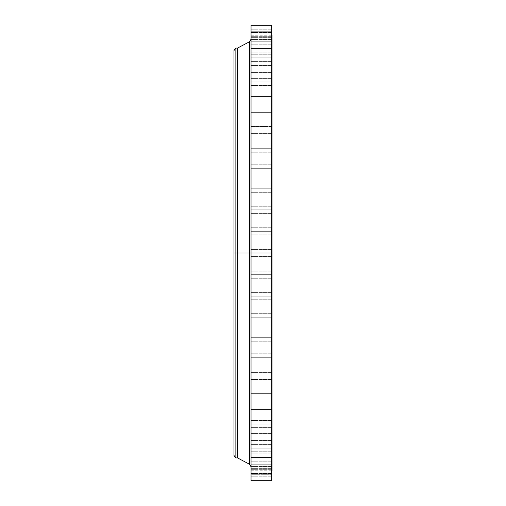 <?xml version="1.0" encoding="UTF-8"?>
<svg xmlns="http://www.w3.org/2000/svg" width="506" height="506" viewBox="0 0 506 506"><rect width="100%" height="100%" fill="white"/><g stroke="black" fill="none" stroke-linecap="round" stroke-linejoin="round"><path stroke-width="0.38" stroke-dasharray="2.53 1.9" d="M251.046 296.174L251.046 292.613L251.046 296.174L271.678 296.174L251.046 296.174L251.046 292.613L251.046 296.174L271.678 296.174L271.678 292.613L271.678 296.174L251.046 296.174L251.046 292.613L251.046 299.729L251.046 292.613L251.046 296.174L271.678 296.174L271.678 292.613L271.678 299.729L271.678 274.341L271.678 274.688L251.046 274.688L251.046 271.134L251.046 274.688L271.678 274.688L271.678 271.134L271.678 274.688L251.046 274.688L251.046 271.134L251.046 274.688L271.678 274.688L271.678 274.341L271.678 317.237L251.046 317.237L251.046 313.682L251.046 317.237L271.678 317.237L271.678 316.206L271.678 317.237L251.046 317.237L251.046 313.682L251.046 317.237L271.678 317.237L271.678 292.632L271.678 299.729L271.678 292.632L271.678 296.174L251.046 296.174L251.046 299.729L251.046 296.174L271.678 296.174L271.678 299.729L271.678 296.174L251.046 296.174L251.046 299.729L251.046 296.174M251.046 337.685L251.046 334.131L251.046 337.685L271.678 337.685L251.046 337.685L251.046 334.131L251.046 337.685L271.678 337.685L271.678 334.131L271.678 337.685L251.046 337.685L251.046 341.246L251.046 334.131L251.046 341.246L251.046 334.131L251.046 337.685L271.678 337.685L271.678 334.131L271.678 341.246L271.678 316.206L271.678 357.318L251.046 357.318L251.046 353.757L251.046 357.318L271.678 357.318L271.678 355.642L271.678 357.318L251.046 357.318L251.046 353.757L251.046 357.318L271.678 357.318L271.678 334.169L271.678 341.246L271.678 334.169L271.678 337.685L251.046 337.685L251.046 341.246L251.046 337.685L271.678 337.685L271.678 341.246L271.678 337.685L251.046 337.685L251.046 341.246L251.046 337.685M249.521 41.758L249.521 253L233.968 253L272.032 253L233.968 253L233.968 455.084L233.968 50.916L233.968 455.438L233.968 253L272.032 253L272.032 50.916L272.032 253L251.046 253L251.046 480.7L251.046 372.391L251.046 375.945L271.678 375.945L251.046 375.945L251.046 372.391L251.046 375.945L271.678 375.945L271.678 372.391L271.678 375.945L251.046 375.945L251.046 379.506L251.046 249.445L251.046 253L271.678 253L251.046 253L251.046 249.445L251.046 253L271.678 253L271.678 249.445L271.678 253L251.046 253L251.046 39.234L251.046 253L251.046 39.234L251.046 253L271.678 253L271.678 249.445L271.678 480.7L271.678 355.642L271.678 393.39L251.046 393.39L251.046 389.829L251.046 393.39L271.678 393.39L271.678 391.132L271.678 393.39L251.046 393.39L251.046 389.829L251.046 393.39L271.678 393.39L271.678 372.391L271.678 379.234L271.678 372.391L271.678 375.945L251.046 375.945L251.046 372.391L251.046 377.305L251.046 372.391L251.046 375.945L271.678 375.945L271.678 379.506L271.678 375.945L251.046 375.945L251.046 379.506L251.046 375.945L271.678 375.945L271.678 379.506L271.678 253L271.678 274.341L271.678 253L272.032 253L272.032 470.738L272.032 253L233.968 253L235.878 253L235.878 457.93L235.878 253L237.523 253L237.523 457.93L237.523 253L249.521 253L249.521 41.758L249.521 253L251.046 253L251.046 25.3L251.046 130.055L251.046 126.494L251.046 130.055L271.678 130.055L251.046 130.055L251.046 126.494L251.046 127.537L251.046 126.494L271.678 126.494L271.678 130.055L271.678 126.494L271.678 130.055L251.046 130.055L271.678 130.055L271.678 126.494L271.678 256.561L271.678 210.521L271.678 234.86L271.678 231.312L251.046 231.312L251.046 227.751L251.046 231.312L271.678 231.312L271.678 227.751L271.678 231.312L251.046 231.312L251.046 227.751L251.046 231.312L271.678 231.312L271.678 227.751L271.678 234.86L271.678 189.794L271.678 213.368L271.678 209.826L251.046 209.826L251.046 206.271L251.046 209.826L271.678 209.826L271.678 206.271L271.678 209.826L251.046 209.826L251.046 206.271L251.046 209.826L271.678 209.826L271.678 206.271L271.678 213.368L271.678 169.674L271.678 192.28L271.678 188.763L251.046 188.763L251.046 185.202L251.046 188.763L271.678 188.763L271.678 185.202L271.678 188.763L251.046 188.763L251.046 185.202L251.046 188.763L271.678 188.763L271.678 185.202L271.678 192.28L271.678 150.358L271.678 171.831L271.678 168.315L251.046 168.315L251.046 164.754L251.046 168.315L271.678 168.315L271.678 164.754L271.678 168.315L251.046 168.315L251.046 164.754L251.046 168.315L271.678 168.315L271.678 164.754L271.678 171.831L271.678 132.028L271.678 152.224L271.678 148.682L251.046 148.682L251.046 145.127L251.046 148.682L271.678 148.682L271.678 145.127L271.678 148.682L251.046 148.682L251.046 145.127L251.046 148.682L271.678 148.682L271.678 145.127L271.678 152.224L271.678 99.037L271.678 116.165L271.678 112.61L251.046 112.61L251.046 109.056L251.046 112.61L271.678 112.61L271.678 109.056L271.678 112.61L251.046 112.61L251.046 109.056L251.046 112.61L271.678 112.61L271.678 109.056L271.678 116.165L271.678 84.685L271.678 100.061L271.678 96.519L251.046 96.519L251.046 92.965L251.046 96.519L271.678 96.519L271.678 92.965L271.678 96.519L251.046 96.519L251.046 92.965L251.046 96.519L271.678 96.519L271.678 92.965L271.678 100.061L271.678 71.96L271.678 85.47L271.678 81.934L251.046 81.934L251.046 78.379L251.046 81.934L271.678 81.934L271.678 78.379L271.678 81.934L251.046 81.934L251.046 78.379L251.046 81.934L271.678 81.934L271.678 78.379L271.678 85.47L271.678 60.973L271.678 72.554L271.678 68.999L251.046 68.999L251.046 65.438L251.046 68.999L271.678 68.999L271.678 65.438L271.678 68.999L251.046 68.999L251.046 65.438L251.046 68.999L271.678 68.999L271.678 65.438L271.678 72.554L271.678 51.833L271.678 61.39L271.678 57.836L251.046 57.836L251.046 54.275L251.046 57.836L271.678 57.836L271.678 54.275L271.678 57.836L251.046 57.836L251.046 54.275L251.046 57.836L271.678 57.836L271.678 54.275L271.678 61.39L271.678 44.636L271.678 52.093L271.678 48.551L251.046 48.551L251.046 44.99L251.046 48.551L271.678 48.551L271.678 44.99L271.678 48.551L251.046 48.551L251.046 44.99L251.046 48.551L271.678 48.551L271.678 44.99L271.678 52.093L271.678 39.443L271.678 44.781L271.678 41.233L251.046 41.233L251.046 37.678L251.046 41.233L271.678 41.233L271.678 37.678L271.678 41.233L251.046 41.233L251.046 37.678L251.046 41.233L271.678 41.233L271.678 37.678L271.678 44.636L271.678 35.958L251.046 35.958L251.046 32.397L251.046 35.958L271.678 35.958L271.678 32.397L271.678 35.958L251.046 35.958L251.046 32.397L251.046 35.958L271.678 35.958L271.678 32.397L271.678 39.443L271.678 32.77L251.046 32.77L251.046 29.209L251.046 32.77L271.678 32.77L271.678 29.209L271.678 32.77L251.046 32.77L251.046 29.209L251.046 32.77L271.678 32.77L271.678 29.209L271.678 35.945L271.678 29.209L271.678 34.212L271.678 31.707L251.046 31.707L251.046 28.146L251.046 31.707L271.678 31.707L271.678 28.146L271.678 278.249L271.678 253L251.046 253L251.046 126.494L271.678 126.494L271.678 25.3L271.678 253L251.046 253L251.046 470.042L251.046 466.488L251.046 470.042L271.678 470.042L251.046 470.042L251.046 253L251.046 466.766L251.046 253L251.046 466.766L251.046 253L249.521 253L249.521 464.242M251.046 409.48L251.046 405.92L251.046 409.48L271.678 409.48L251.046 409.48L251.046 405.92L251.046 409.48L271.678 409.48L271.678 405.92L271.678 409.48L251.046 409.48L251.046 405.92L251.046 413.035L251.046 405.92L251.046 409.48L271.678 409.48L271.678 405.92L271.678 413.035L271.678 391.132L271.678 424.066L251.046 424.066L251.046 420.505L251.046 424.066L271.678 424.066L271.678 421.315L271.678 424.066L251.046 424.066L251.046 420.505L251.046 424.066L271.678 424.066L271.678 405.938L271.678 413.035L271.678 405.938L271.678 409.48L251.046 409.48L251.046 413.035L251.046 409.48L271.678 409.48L271.678 413.035L271.678 409.48L251.046 409.48L251.046 413.035L251.046 409.48M251.046 437.001L251.046 433.446L251.046 437.001L271.678 437.001L251.046 437.001L251.046 433.446L251.046 437.001L271.678 437.001L271.678 433.446L271.678 437.001L251.046 437.001L251.046 440.562L251.046 433.446L251.046 440.562L251.046 433.446L251.046 437.001L271.678 437.001L271.678 433.446L271.678 440.562L271.678 421.315L271.678 448.164L251.046 448.164L251.046 444.61L251.046 448.164L271.678 448.164L271.678 445.027L271.678 448.164L251.046 448.164L251.046 444.61L251.046 448.164L271.678 448.164L271.678 433.446L271.678 440.562L271.678 433.446L271.678 437.001L251.046 437.001L251.046 440.562L251.046 437.001L271.678 437.001L271.678 440.562L271.678 437.001L251.046 437.001L251.046 440.562L251.046 437.001M251.046 457.449L251.046 453.895L251.046 457.449L271.678 457.449L251.046 457.449L251.046 453.895L251.046 457.449L271.678 457.449L271.678 453.895L271.678 457.449L251.046 457.449L251.046 461.01L251.046 453.895L251.046 461.01L251.046 453.895L251.046 457.449L271.678 457.449L271.678 453.895L271.678 461.01L271.678 445.027L271.678 464.767L251.046 464.767L251.046 461.206L251.046 464.767L271.678 464.767L271.678 461.364L271.678 464.767L251.046 464.767L251.046 461.206L251.046 464.767L271.678 464.767L271.678 453.907L271.678 461.01L271.678 453.907L271.678 457.449L251.046 457.449L251.046 461.01L251.046 457.449L271.678 457.449L271.678 461.01L271.678 457.449L251.046 457.449L251.046 461.01L251.046 457.449M271.678 466.557L271.678 470.042L271.678 466.557L271.678 470.042L251.046 470.042L271.678 470.042L271.678 461.364L271.678 473.23L251.046 473.23L251.046 469.676L251.046 473.23L271.678 473.23L271.678 469.688L271.678 473.23L251.046 473.23L251.046 469.676L251.046 473.23L271.678 473.23L271.678 466.127L271.678 474.299L251.046 474.299L251.046 470.738L251.046 474.299L271.678 474.299L251.046 474.299L271.678 474.299L271.678 477.854L271.678 466.557M271.678 31.701L271.678 28.146L271.678 31.707L251.046 31.707L251.046 28.146L251.046 31.707L271.678 31.707L271.678 35.262L271.678 31.707M272.032 253L272.032 35.262L272.032 253M271.678 316.206L271.678 461.364L271.678 316.206M271.678 274.341L271.678 295.479L271.678 274.341M251.046 317.237L251.046 320.798L251.046 313.682L251.046 320.798L251.046 313.682L251.046 317.237L271.678 317.237L251.046 317.237L251.046 320.798L251.046 317.237L271.678 317.237L271.678 320.798L271.678 317.237L251.046 317.237L251.046 320.798L251.046 317.237M251.046 357.318L251.046 360.873L251.046 354.029L251.046 357.318L271.678 357.318L251.046 357.318L251.046 360.873L251.046 357.318L271.678 357.318L271.678 360.873L271.678 357.318L251.046 357.318L251.046 360.873L251.046 357.318M251.046 393.39L251.046 389.829L251.046 396.944L251.046 389.829L251.046 393.39L271.678 393.39L251.046 393.39L251.046 396.944L251.046 393.39L271.678 393.39L271.678 396.944L271.678 393.39L251.046 393.39L251.046 396.944L251.046 393.39M251.046 424.066L251.046 420.505L251.046 427.621L251.046 420.505L251.046 424.066L271.678 424.066L251.046 424.066L251.046 427.621L251.046 424.066L271.678 424.066L271.678 427.621L271.678 424.066L251.046 424.066L251.046 427.621L251.046 424.066M251.046 448.164L251.046 451.725L251.046 444.61L251.046 451.725L251.046 444.61L251.046 448.164L271.678 448.164L251.046 448.164L251.046 451.725L251.046 448.164L271.678 448.164L271.678 451.725L271.678 448.164L251.046 448.164L251.046 451.725L251.046 448.164M251.046 464.767L251.046 461.206L251.046 468.322L251.046 461.206L251.046 464.767L271.678 464.767L251.046 464.767L251.046 468.322L251.046 464.767L271.678 464.767L271.678 468.322L271.678 464.767L251.046 464.767L251.046 468.322L251.046 464.767M251.046 470.042L251.046 473.603L251.046 467.525L251.046 470.042L271.678 470.042L251.046 470.042L251.046 473.603L251.046 470.042L271.678 470.042L271.678 473.603L271.678 470.042L251.046 470.042L251.046 473.603L251.046 470.042M251.046 473.23L251.046 476.791L251.046 469.676L251.046 476.791L251.046 469.676L251.046 473.23L271.678 473.23L251.046 473.23L251.046 476.791L251.046 473.23L271.678 473.23L271.678 476.791L271.678 473.23L251.046 473.23L251.046 476.791L251.046 473.23M251.046 474.293L251.046 477.854L251.046 474.293M251.046 274.688L251.046 278.249L251.046 271.134L251.046 278.249L251.046 271.134L251.046 274.688L271.678 274.688L251.046 274.688L251.046 278.249L251.046 274.688L271.678 274.688L271.678 278.249L271.678 274.688L251.046 274.688L251.046 278.249L251.046 274.688M251.046 231.312L251.046 227.751L251.046 234.866L251.046 227.751L251.046 231.312L271.678 231.312L251.046 231.312L251.046 234.866L251.046 231.312L271.678 231.312L271.678 234.866L271.678 231.312L251.046 231.312L251.046 234.866L251.046 231.312M251.046 209.826L251.046 213.387L251.046 206.271L251.046 213.387L251.046 206.271L251.046 209.826L271.678 209.826L251.046 209.826L251.046 213.387L251.046 209.826L271.678 209.826L271.678 213.387L271.678 209.826L251.046 209.826L251.046 213.387L251.046 209.826M251.046 188.763L251.046 185.202L251.046 192.318L251.046 185.202L251.046 188.763L271.678 188.763L251.046 188.763L251.046 192.318L251.046 188.763L271.678 188.763L271.678 192.318L271.678 188.763L251.046 188.763L251.046 192.318L251.046 188.763M251.046 168.315L251.046 164.754L251.046 171.869L251.046 164.754L251.046 168.315L271.678 168.315L251.046 168.315L251.046 171.869L251.046 168.315L271.678 168.315L271.678 171.869L271.678 168.315L251.046 168.315L251.046 171.869L251.046 168.315M251.046 148.682L251.046 145.127L251.046 151.971L251.046 145.127L251.046 148.682L271.678 148.682L251.046 148.682L251.046 152.243L251.046 148.682L271.678 148.682L271.678 152.243L271.678 148.682L251.046 148.682L251.046 152.243L251.046 148.682M251.046 130.055L251.046 133.609L251.046 126.766L251.046 130.055L271.678 130.055L251.046 130.055L251.046 133.609L251.046 130.055L271.678 130.055L271.678 133.609L271.678 130.055L251.046 130.055L251.046 133.609L251.046 130.055M251.046 112.61L251.046 116.171L251.046 109.056L251.046 116.171L251.046 109.056L251.046 112.61L271.678 112.61L251.046 112.61L251.046 116.171L251.046 112.61L271.678 112.61L271.678 116.171L271.678 112.61L251.046 112.61L251.046 116.171L251.046 112.61M251.046 96.519L251.046 100.08L251.046 92.965L251.046 100.08L251.046 92.965L251.046 96.519L271.678 96.519L251.046 96.519L251.046 100.08L251.046 96.519L271.678 96.519L271.678 100.08L271.678 96.519L251.046 96.519L251.046 100.08L251.046 96.519M251.046 81.934L251.046 85.495L251.046 78.379L251.046 85.495L251.046 78.379L251.046 81.934L271.678 81.934L251.046 81.934L251.046 85.495L251.046 81.934L271.678 81.934L271.678 85.495L271.678 81.934L251.046 81.934L251.046 85.495L251.046 81.934M251.046 68.999L251.046 65.438L251.046 72.554L251.046 65.438L251.046 68.999L271.678 68.999L251.046 68.999L251.046 72.554L251.046 68.999L271.678 68.999L271.678 72.554L271.678 68.999L251.046 68.999L251.046 72.554L251.046 68.999M251.046 57.836L251.046 54.275L251.046 61.39L251.046 54.275L251.046 57.836L271.678 57.836L251.046 57.836L251.046 61.39L251.046 57.836L271.678 57.836L271.678 61.39L271.678 57.836L251.046 57.836L251.046 61.39L251.046 57.836M251.046 48.551L251.046 44.99L251.046 52.105L251.046 44.99L251.046 48.551L271.678 48.551L251.046 48.551L251.046 52.105L251.046 48.551L271.678 48.551L271.678 52.105L271.678 48.551L251.046 48.551L251.046 52.105L251.046 48.551M251.046 41.233L251.046 44.794L251.046 37.678L251.046 44.794L251.046 37.678L251.046 41.233L271.678 41.233L251.046 41.233L251.046 44.794L251.046 41.233L271.678 41.233L271.678 44.794L271.678 41.233L251.046 41.233L251.046 44.794L251.046 41.233M251.046 35.958L251.046 32.397L251.046 38.475L251.046 32.397L251.046 35.958L271.678 35.958L251.046 35.958L251.046 39.512L251.046 35.958L271.678 35.958L271.678 39.512L271.678 35.958L251.046 35.958L251.046 39.512L251.046 35.958M251.046 32.77L251.046 29.209L251.046 36.324L251.046 29.209L251.046 32.77L271.678 32.77L251.046 32.77L251.046 36.324L251.046 32.77L271.678 32.77L271.678 36.324L271.678 32.77L251.046 32.77L251.046 36.324L251.046 32.77M237.523 253L237.523 48.07L237.523 253M235.878 253L235.878 48.07L235.878 253M233.968 451.2L233.968 454.11M233.968 453.363L233.968 451.807M249.521 253L249.521 464.242L249.521 253M251.046 253L271.678 253L271.678 256.555L271.678 253L271.678 256.555L271.678 253L251.046 253M251.046 31.707L251.046 35.262L251.046 31.707M271.678 36.312L271.678 32.77L271.678 36.312M271.678 39.443L271.678 35.958L271.678 39.443M271.678 44.636L271.678 41.233L271.678 44.636M271.678 51.833L271.678 48.551L271.678 51.833M271.678 60.973L271.678 57.836L271.678 60.973M271.678 71.96L271.678 68.999L271.678 71.96M271.678 84.685L271.678 81.934L271.678 84.685M271.678 99.037L271.678 96.519L271.678 99.037M271.678 114.868L271.678 112.61L271.678 114.868M271.678 132.028L271.678 130.055L271.678 132.028M271.678 150.358L271.678 152.243L271.678 150.358M271.678 169.674L271.678 171.869L271.678 169.674M271.678 189.794L271.678 192.318L271.678 189.794M271.678 210.521L271.678 213.387L271.678 210.521M271.678 231.659L271.678 234.866L271.678 231.659M271.678 274.688L271.678 278.249L271.678 274.688M251.046 474.299L251.046 477.854L251.046 474.299M271.678 473.23L271.678 476.791L271.678 473.23M271.678 470.042L271.678 473.603L271.678 470.042M271.678 464.767L271.678 468.322L271.678 464.767M271.678 457.449L271.678 461.01L271.678 457.449M271.678 448.164L271.678 451.725L271.678 448.164M271.678 437.001L271.678 440.562L271.678 437.001M271.678 424.066L271.678 427.621L271.678 424.066M271.678 409.48L271.678 413.035L271.678 409.48M271.678 393.39L271.678 396.944L271.678 393.39M251.046 375.945L251.046 379.506L251.046 375.945M271.678 357.318L271.678 360.873L271.678 357.318M271.678 337.685L271.678 341.246L271.678 337.685M271.678 317.237L271.678 320.798L271.678 317.237M271.678 296.174L271.678 299.729L271.678 296.174M251.046 292.613L271.678 292.613L251.046 292.613M251.046 313.682L271.678 313.682L251.046 313.682M251.046 334.131L271.678 334.131L251.046 334.131M251.046 353.757L271.678 353.757L251.046 353.757M251.046 372.391L271.678 372.391L251.046 372.391M251.046 389.829L271.678 389.829L251.046 389.829M251.046 405.92L271.678 405.92L251.046 405.92M251.046 420.505L271.678 420.505L251.046 420.505M251.046 433.446L271.678 433.446L251.046 433.446M251.046 444.61L271.678 444.61L251.046 444.61M251.046 453.895L271.678 453.895L251.046 453.895M251.046 461.206L271.678 461.206L251.046 461.206M251.046 466.488L271.678 466.488L251.046 466.488M251.046 469.676L271.678 469.676L251.046 469.676M251.046 470.738L271.678 470.738M251.046 271.134L271.678 271.134L251.046 271.134M251.046 249.445L271.678 249.445L251.046 249.445M251.046 227.751L271.678 227.751L251.046 227.751M251.046 206.271L271.678 206.271L251.046 206.271M251.046 185.202L271.678 185.202L251.046 185.202M251.046 164.754L271.678 164.754L251.046 164.754M251.046 145.127L271.678 145.127L251.046 145.127M251.046 109.056L271.678 109.056L251.046 109.056M251.046 92.965L271.678 92.965L251.046 92.965M251.046 78.379L271.678 78.379L251.046 78.379M251.046 65.438L271.678 65.438L251.046 65.438M251.046 54.275L271.678 54.275L251.046 54.275M251.046 44.99L271.678 44.99L251.046 44.99M251.046 37.678L271.678 37.678L251.046 37.678M251.046 32.397L271.678 32.397L251.046 32.397M251.046 29.209L271.678 29.209L251.046 29.209M251.046 28.146L271.678 28.146M233.968 50.916L272.032 50.916M233.968 455.084L272.032 455.084M251.046 256.555L271.678 256.555L251.046 256.555M251.046 278.249L271.678 278.249L251.046 278.249M251.046 234.866L271.678 234.866L251.046 234.866M251.046 213.387L271.678 213.387L251.046 213.387M251.046 192.318L271.678 192.318L251.046 192.318M251.046 171.869L271.678 171.869L251.046 171.869M251.046 152.243L271.678 152.243L251.046 152.243M251.046 133.609L271.678 133.609L251.046 133.609M251.046 116.171L271.678 116.171L251.046 116.171M251.046 100.08L271.678 100.08L251.046 100.08M251.046 85.495L271.678 85.495L251.046 85.495M251.046 72.554L271.678 72.554L251.046 72.554M251.046 61.39L271.678 61.39L251.046 61.39M251.046 52.105L271.678 52.105L251.046 52.105M251.046 44.794L271.678 44.794L251.046 44.794M251.046 39.512L271.678 39.512L251.046 39.512M251.046 36.324L271.678 36.324L251.046 36.324M251.046 35.262L271.678 35.262M251.046 299.729L271.678 299.729L251.046 299.729M251.046 320.798L271.678 320.798L251.046 320.798M251.046 341.246L271.678 341.246L251.046 341.246M251.046 360.873L271.678 360.873L251.046 360.873M251.046 379.506L271.678 379.506L251.046 379.506M251.046 396.944L271.678 396.944L251.046 396.944M251.046 413.035L271.678 413.035L251.046 413.035M251.046 427.621L271.678 427.621L251.046 427.621M251.046 440.562L271.678 440.562L251.046 440.562M251.046 451.725L271.678 451.725L251.046 451.725M251.046 461.01L271.678 461.01L251.046 461.01M251.046 468.322L271.678 468.322L251.046 468.322M251.046 473.603L271.678 473.603L251.046 473.603M251.046 476.791L271.678 476.791L251.046 476.791M251.046 477.854L271.678 477.854"/><path stroke-width="0.76" d="M271.678 470.738L272.032 470.738L272.032 253L271.678 253L271.678 480.7L271.678 253L249.521 253L249.521 41.758L249.521 253L233.968 253L233.968 455.438L233.968 253L235.878 253L235.878 457.93L235.878 253L237.523 253L237.523 457.93L237.523 253L249.521 253L249.521 41.758L251.046 39.234M233.968 455.438L235.878 457.93L237.523 457.93L249.521 464.242L249.521 253L249.521 464.242L249.521 253L251.046 253L251.046 480.7L251.046 253L272.032 253L272.032 35.262L271.678 35.262M272.032 470.738L272.032 35.262M271.678 25.3L271.678 253L271.678 25.3L251.046 25.3L251.046 253L251.046 25.3M249.521 41.758L237.523 48.07L237.523 253L237.523 48.07L235.878 48.07L235.878 253L235.878 48.07L233.968 50.562L233.968 253L233.968 50.562M233.968 454.11L233.968 453.363M233.968 451.807L233.968 451.2M271.678 480.7L251.046 480.7M249.521 464.242L251.046 466.766"/></g></svg>
